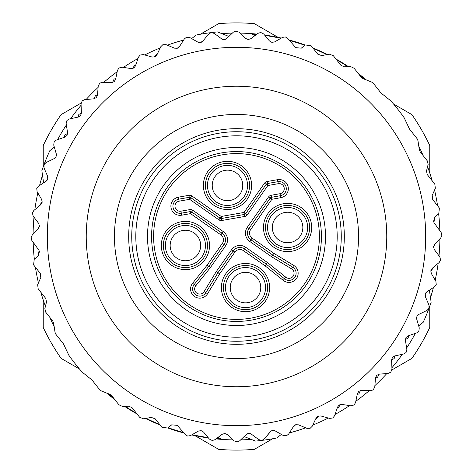 <?xml version="1.0" encoding="UTF-8"?>
<svg xmlns="http://www.w3.org/2000/svg" width="473" height="473" viewBox="0 0 473 473"><rect width="100%" height="100%" fill="white"/><g stroke="black" fill="none" stroke-linecap="round" stroke-linejoin="round"><path stroke-width="0.71" d="M202.414 41.547A4.068 4.068 0 0 0 202.87 41.08L200.469 42.493L197.72 42.032L191.648 38.597L196.141 35.043A205.459 205.459 0 0 1 211.295 32.59A4.068 4.068 0 0 1 213.613 32.986M312.174 332.265A122.058 122.058 0 0 1 125.138 286.455A122.058 122.058 0 0 1 215.304 116.299A122.058 122.058 0 0 1 312.174 332.265M246.746 434.143A4.068 4.068 0 0 0 246.238 434.557L239.645 440.836L237.097 441.953L234.046 440.848L227.43 434.586L224.876 433.481L222.204 434.279L214.902 439.719L212.235 440.511L209.338 439.045L203.532 432.032L201.126 430.625L198.382 431.098L190.471 435.609L187.728 436.076L185.375 434.728L177.31 425.369L171.705 424.831L167.673 428.018L161.955 427.35L155.274 418.889L151.354 417.411L143.609 418.812L139.689 417.334L132.121 407.756L128.887 406.212L122.117 406.289L118.877 404.74L111.687 395.647L110.014 394.393L101.281 390.881L99.608 389.634L91.981 379.973L82.213 372.18A205.459 205.459 0 0 1 68.833 355.247L63.506 343.942L55.873 334.287L55.039 332.365L53.644 323.065L52.81 321.149L45.627 312.05L44.87 308.544L46.508 301.975L45.757 298.463L38.189 288.885L37.651 284.734L40.808 277.521L40.27 273.37L33.589 264.91L34.257 259.198L38.295 256.005L39.064 250.43L31.821 240.42L31.052 237.818L32.146 235.252L38.366 228.607L39.454 226.041L38.638 223.38L33.157 216.108L32.401 212.951L33.796 210.538L40.773 204.691L42.168 202.278L41.683 199.535L37.119 191.654L36.752 188.431L38.425 186.202L46.058 181.242L43.622 182.826L41.855 170.723A205.459 205.459 0 0 1 49.831 150.668L54.324 147.115L56.263 153.82L56.08 156.604L54.147 158.609L45.964 162.611L44.036 164.616L44.013 167.862L47.584 176.234L47.738 179.019L46.058 181.242A4.068 4.068 0 0 0 47.052 180.331M226.254 38.857A4.068 4.068 0 0 0 226.762 38.443L233.355 32.164L235.903 31.047L238.954 32.152L245.57 38.414L248.124 39.519L250.796 38.721L258.098 33.281L260.765 32.489L263.662 33.955L269.468 40.968L271.874 42.375L274.618 41.902L282.529 37.391L285.272 36.924L287.625 38.272L295.69 47.631L301.295 48.169L305.327 44.982L311.045 45.65L317.726 54.111L321.646 55.589L329.391 54.188L333.311 55.666L340.879 65.244L344.113 66.788L350.883 66.711L354.123 68.26L361.313 77.353L362.986 78.607L371.719 82.119L373.392 83.366L381.019 93.027L390.787 100.82A205.459 205.459 0 0 1 404.167 117.753L409.494 129.058L417.127 138.713L417.961 140.635L419.356 149.935L420.19 151.851L427.373 160.95L428.13 164.456L426.492 171.025L427.243 174.537L434.811 184.115L435.349 188.266L432.192 195.479L432.73 199.63L439.411 208.09L438.743 213.802L434.705 216.995L433.936 222.57L441.179 232.58L441.948 235.182L440.854 237.748L434.634 244.393L433.546 246.959L434.362 249.62L439.843 256.892L440.6 260.049L439.204 262.462L432.227 268.309L430.832 270.722L431.317 273.465L435.881 281.346L436.248 284.569L434.575 286.798L426.942 291.758L429.378 290.174L431.145 302.277A205.459 205.459 0 0 1 423.169 322.332L418.676 325.885L416.737 319.18L416.92 316.396L418.853 314.391L427.036 310.389L428.964 308.384A4.068 4.068 0 0 0 429.212 305.818M263.851 439.458A4.068 4.068 0 0 1 261.705 440.41A205.459 205.459 0 0 1 255.503 441.078L244.133 436.561L246.238 434.557L248.792 433.439L251.465 434.226L258.784 439.642L261.947 440.369L264.348 438.956L270.84 431.246L272.531 430.507A4.068 4.068 0 0 0 271.141 431.039M119.202 88.067A189.188 189.188 0 0 0 269.35 422.809A189.188 189.188 0 0 0 422.809 203.65A189.188 189.188 0 0 0 119.202 88.067M198.991 42.493A4.068 4.068 0 0 1 197.72 42.032L189.803 37.544L186.575 37.207L184.364 38.904L179.474 46.585L177.263 48.281L174.478 48.157L166.07 44.657L162.83 44.71L160.838 46.661L156.912 54.88L154.925 56.831L152.146 57.044L143.378 54.59L140.168 55.034L138.423 57.209L135.526 65.842L133.788 68.017L131.056 68.567L122.052 67.19L118.918 68.023L117.452 70.394L115.619 79.31L114.159 81.681L111.51 82.556L102.41 82.284L99.768 83.159L98.23 86.015L97.491 95.091L96.326 97.621L93.802 98.81L84.738 99.637L82.219 100.826L81.043 103.853L81.403 112.952L80.552 115.601L78.193 117.085L69.295 119.007L66.935 120.491L66.131 123.636L67.592 132.623L67.071 135.361L64.907 137.117L56.305 140.103L54.147 141.859L53.733 145.075L56.263 153.82A4.068 4.068 0 0 1 56.393 154.464M259.387 440.014A4.068 4.068 0 0 0 261.705 440.41A205.459 205.459 0 0 0 276.859 437.957L281.352 434.403L275.28 430.968L283.197 435.456L286.425 435.793L288.636 434.096L293.526 426.415L295.737 424.719L298.522 424.843L306.93 428.343L310.17 428.29L312.162 426.339L316.088 418.12L318.075 416.169L320.854 415.956L329.622 418.41L332.832 417.966L334.577 415.791L337.474 407.158L339.212 404.983L341.944 404.433L350.948 405.81L354.082 404.977L355.548 402.606L357.381 393.69L358.841 391.319L361.49 390.444L370.59 390.716L373.232 389.841L374.77 386.985L375.509 377.909L376.674 375.379L379.198 374.19L388.262 373.363L390.781 372.174L391.957 369.147L391.597 360.048L392.448 357.399L394.807 355.915L403.706 353.993L406.065 352.509L406.869 349.364L405.408 340.377L405.929 337.639L408.093 335.883L416.695 332.897L418.853 331.141L419.267 327.925L416.737 319.18A4.068 4.068 0 0 1 416.607 318.536M222.736 39.383A4.068 4.068 0 0 1 221.535 38.774L214.216 33.358L221.535 38.774L224.208 39.561L226.762 38.443L228.867 36.439L217.497 31.922A205.459 205.459 0 0 0 211.295 32.59A4.068 4.068 0 0 0 211.053 32.631L208.652 34.044L202.87 41.08L208.652 34.044M169.653 151.91A107.814 107.814 0 0 1 321.09 169.653A107.814 107.814 0 0 1 303.347 321.09A107.814 107.814 0 0 1 151.91 303.347A107.814 107.814 0 0 1 169.653 151.91M200.469 42.493A4.068 4.068 0 0 0 201.859 41.961M209.149 33.542A4.068 4.068 0 0 1 211.053 32.631L214.216 33.358M224.959 39.442A4.068 4.068 0 0 0 225.645 39.2M416.577 317.844A4.068 4.068 0 0 1 416.683 317.123M417.76 315.178A4.068 4.068 0 0 1 418.853 314.391L427.036 310.389M427.639 310.028A4.068 4.068 0 0 0 428.964 308.384L428.987 305.138L425.416 296.766L425.262 293.981L426.942 291.758A4.068 4.068 0 0 0 425.948 292.669M428.987 305.138L425.416 296.766A4.068 4.068 0 0 1 425.209 296.145M425.097 295.459A4.068 4.068 0 0 1 425.109 294.726M56.423 155.156A4.068 4.068 0 0 1 56.317 155.877M55.24 157.822A4.068 4.068 0 0 1 54.147 158.609L45.964 162.611M45.361 162.972A4.068 4.068 0 0 0 43.788 167.182M44.013 167.862L47.584 176.234A4.068 4.068 0 0 1 47.791 176.855M47.903 177.541A4.068 4.068 0 0 1 47.891 178.274M270.586 431.453A4.068 4.068 0 0 0 270.13 431.92L264.348 438.956M272.531 430.507L275.28 430.968A4.068 4.068 0 0 0 274.009 430.507M258.784 439.642L251.465 434.226A4.068 4.068 0 0 0 250.264 433.617M248.041 433.558A4.068 4.068 0 0 0 247.355 433.8M173.727 255.314A15.254 15.254 0 0 0 195.219 257.194A15.254 15.254 0 0 0 197.105 235.702A15.254 15.254 0 0 0 175.607 233.822A15.254 15.254 0 0 0 173.727 255.314A15.254 15.254 0 0 1 175.607 233.822A15.254 15.254 0 0 1 197.105 235.702M217.686 173.727A15.254 15.254 0 0 0 215.806 195.219A15.254 15.254 0 0 0 237.298 197.105A15.254 15.254 0 0 0 239.178 175.607A15.254 15.254 0 0 0 217.686 173.727A15.254 15.254 0 0 1 239.178 175.607A15.254 15.254 0 0 1 237.298 197.105M299.273 217.686A15.254 15.254 0 0 0 277.781 215.806A15.254 15.254 0 0 0 275.895 237.298A15.254 15.254 0 0 0 297.393 239.178A15.254 15.254 0 0 0 299.273 217.686A15.254 15.254 0 0 1 297.393 239.178A15.254 15.254 0 0 1 275.895 237.298M255.314 299.273A15.254 15.254 0 0 0 257.194 277.781A15.254 15.254 0 0 0 235.702 275.895A15.254 15.254 0 0 0 233.822 297.393A15.254 15.254 0 0 0 255.314 299.273A15.254 15.254 0 0 1 233.822 297.393A15.254 15.254 0 0 1 235.702 275.895M152.862 251.246A84.927 84.927 0 0 0 251.246 320.138A84.927 84.927 0 0 0 320.138 221.754A84.927 84.927 0 0 0 221.754 152.862A84.927 84.927 0 0 0 152.862 251.246M251.955 324.147A89.001 89.001 0 0 1 148.853 251.955A89.001 89.001 0 0 1 221.045 148.853A89.001 89.001 0 0 1 324.147 221.045A89.001 89.001 0 0 1 251.955 324.147M247.361 214.783L267.842 185.528L278.29 183.69L277.58 179.681L267.139 181.52L267.842 185.528L266.181 184.364L245.694 213.619L247.361 214.783A4.068 4.068 0 0 1 244.736 216.457L244.381 214.452A2.034 2.034 0 0 0 245.694 213.619L266.181 184.364A2.034 2.034 0 0 1 267.493 183.524L277.935 181.685A7.119 7.119 0 0 1 286.183 187.462A7.119 7.119 0 0 1 280.406 195.71L271.52 197.276A2.034 2.034 0 0 0 270.207 198.11L248.958 228.459A8.136 8.136 0 0 0 250.956 239.793L272.72 255.03L292.686 267.168A7.119 7.119 0 0 1 290.227 280.264A7.119 7.119 0 0 1 284.539 278.81L266.305 264.194L244.541 248.958A8.136 8.136 0 0 0 233.207 250.956L217.97 272.72L205.832 292.686L217.97 272.72L216.262 271.608L231.539 249.791L234.874 252.121L219.673 273.832L217.97 272.72M249.791 241.461L252.121 238.126L273.832 253.327L271.608 256.738L249.791 241.461A10.17 10.17 0 0 1 247.29 227.294L268.546 196.945A4.068 4.068 0 0 1 271.171 195.272L271.874 199.275L268.546 196.945M231.539 249.791A10.17 10.17 0 0 1 245.706 247.29L267.523 262.568L265.081 265.826L243.37 250.625L244.541 248.958A8.136 8.136 0 0 0 238.457 247.61M192.736 290.227A7.119 7.119 0 0 1 194.19 284.539L192.6 283.268L207.174 265.081L222.375 243.37L224.042 244.541L208.806 266.305L194.19 284.539L195.775 285.81A5.085 5.085 0 0 0 200.629 293.999A5.085 5.085 0 0 0 204.094 291.634L205.832 292.686A7.119 7.119 0 0 1 192.736 290.227M192.86 210.29L191.695 211.957A2.034 2.034 0 0 0 190.176 211.62L181.289 213.187L180.934 211.183L189.821 209.616A4.068 4.068 0 0 1 192.86 210.29L223.209 231.539A10.17 10.17 0 0 1 225.71 245.706L210.432 267.523L207.174 265.081M225.71 245.706L224.042 244.541A8.136 8.136 0 0 0 222.044 233.207L220.879 234.874A6.102 6.102 0 0 1 222.375 243.37M245.694 213.619L244.027 212.448L244.381 214.452L221.553 218.479L221.204 216.474L244.027 212.448L264.513 183.193A4.068 4.068 0 0 1 267.139 181.52M220.879 234.874L190.524 213.625L191.695 211.957L222.044 233.207L223.209 231.539M218.869 219.809L220.034 218.142A2.034 2.034 0 0 0 221.553 218.479L221.908 220.483A4.068 4.068 0 0 1 218.869 219.809L189.614 199.322L179.166 201.167L178.818 199.163L189.259 197.318A2.034 2.034 0 0 1 190.779 197.655L189.614 199.322L188.904 195.319A4.068 4.068 0 0 1 191.949 195.993L221.204 216.474L220.034 218.142L190.779 197.655L191.949 195.993M189.821 209.616L190.524 213.625L181.644 215.191L181.289 213.187A7.119 7.119 0 0 1 173.041 207.411A7.119 7.119 0 0 1 178.818 199.163L178.463 197.158L188.904 195.319M252.121 238.126A6.102 6.102 0 0 1 250.625 229.63L248.958 228.459L270.207 198.11M254.693 339.673A104.764 104.764 0 0 1 133.327 254.693A104.764 104.764 0 0 1 218.307 133.327A104.764 104.764 0 0 1 339.673 218.307A104.764 104.764 0 0 1 254.693 339.673M137.336 253.983A100.696 100.696 0 0 0 253.983 335.664A100.696 100.696 0 0 0 335.664 219.017A100.696 100.696 0 0 0 219.017 137.336A100.696 100.696 0 0 0 137.336 253.983M249.23 181.585A22.071 22.071 0 0 1 231.327 207.15A22.071 22.071 0 0 1 205.755 189.247A22.071 22.071 0 0 1 223.658 163.676A22.071 22.071 0 0 1 249.23 181.585M291.415 249.23A22.071 22.071 0 0 1 265.85 231.327A22.071 22.071 0 0 1 283.753 205.755A22.071 22.071 0 0 1 309.324 223.658A22.071 22.071 0 0 1 291.415 249.23A22.071 22.071 0 0 0 309.324 223.658A22.071 22.071 0 0 0 283.753 205.755M249.342 309.324A22.071 22.071 0 0 1 223.77 291.415A22.071 22.071 0 0 1 241.673 265.85A22.071 22.071 0 0 1 267.245 283.753A22.071 22.071 0 0 1 249.342 309.324A22.071 22.071 0 0 0 267.245 283.753A22.071 22.071 0 0 0 241.673 265.85M189.247 267.245A22.071 22.071 0 0 1 163.676 249.342A22.071 22.071 0 0 1 181.585 223.77A22.071 22.071 0 0 1 207.15 241.673A22.071 22.071 0 0 1 189.247 267.245A22.071 22.071 0 0 0 207.15 241.673A22.071 22.071 0 0 0 181.585 223.77M360.438 390.55L358.948 393.82A199.358 199.358 0 0 1 358.694 394.015L357.263 394.275M378.619 374.285L377.696 377.235A199.358 199.358 0 0 1 377.472 377.46L375.497 378.081M394.665 355.944L394.222 358.428A199.358 199.358 0 0 1 394.027 358.682L391.597 359.793M408.359 335.789L408.258 337.698A199.358 199.358 0 0 1 408.098 337.97L405.355 339.673M433.434 267.298L433.451 267.363A199.358 199.358 0 0 1 433.404 267.677L430.779 271.212M434.681 217.012L434.941 217.414A199.358 199.358 0 0 1 434.971 217.728L433.404 221.571M154.293 57.056L157.024 53.668A199.358 199.358 0 0 1 157.32 53.544L157.544 53.561M132.623 68.502L134.74 65.073A199.358 199.358 0 0 1 135.012 64.907L135.852 64.866M112.562 82.45L114.052 79.18A199.358 199.358 0 0 1 114.306 78.985L115.737 78.725M94.381 98.715L95.304 95.765A199.358 199.358 0 0 1 95.528 95.54L97.503 94.919M78.335 117.056L78.778 114.572A199.358 199.358 0 0 1 78.973 114.318L81.403 113.207M64.641 137.211L64.742 135.302A199.358 199.358 0 0 1 64.902 135.03L67.645 133.327M39.566 205.702L39.549 205.637A199.358 199.358 0 0 1 39.596 205.323L42.221 201.788M38.319 255.988L38.059 255.586A199.358 199.358 0 0 1 38.029 255.272L39.596 251.429M318.707 415.944L315.976 419.332A199.358 199.358 0 0 1 315.68 419.456L315.456 419.439M340.377 404.498L338.26 407.927A199.358 199.358 0 0 1 337.988 408.093L337.148 408.134M435.13 243.867L433.575 246.622M269.385 40.861L271.135 42.168M295.655 424.748L292.899 427.397M203.615 432.139L201.865 430.832M37.87 229.133L39.425 226.378M177.345 48.252L180.101 45.603M412.669 338.213A203.425 203.425 0 0 1 406.644 348.004A203.425 203.425 0 0 0 415.389 333.353A203.425 203.425 0 0 1 406.644 348.004M402.357 354.283A203.425 203.425 0 0 1 391.904 367.769A203.425 203.425 0 0 0 402.357 354.283A203.425 203.425 0 0 1 391.904 367.769M386.89 373.487A203.425 203.425 0 0 1 374.882 385.607A203.425 203.425 0 0 0 386.89 373.487A203.425 203.425 0 0 1 374.882 385.607M369.212 390.674A203.425 203.425 0 0 1 355.826 401.252A203.425 203.425 0 0 0 369.212 390.674A203.425 203.425 0 0 1 355.826 401.252M349.582 405.598A203.425 203.425 0 0 1 335.014 414.478A203.425 203.425 0 0 0 349.582 405.598A203.425 203.425 0 0 1 335.014 414.478M328.292 418.037A203.425 203.425 0 0 1 312.759 425.091A203.425 203.425 0 0 0 328.292 418.037A203.425 203.425 0 0 1 312.759 425.091M305.653 427.811A203.425 203.425 0 0 1 289.381 432.931A203.425 203.425 0 0 0 305.653 427.811A203.425 203.425 0 0 1 289.381 432.931M281.997 434.77A203.425 203.425 0 0 1 280.448 435.125A203.425 203.425 0 0 0 281.997 434.77A203.425 203.425 0 0 1 280.448 435.125M251.258 439.387A203.425 203.425 0 0 1 240.645 439.884A203.425 203.425 0 0 0 251.258 439.387A203.425 203.425 0 0 1 240.645 439.884M233.041 439.896A203.425 203.425 0 0 1 216.007 438.891A203.425 203.425 0 0 0 233.041 439.896A203.425 203.425 0 0 1 216.007 438.891M208.457 437.98A203.425 203.425 0 0 1 191.671 434.924A203.425 203.425 0 0 0 208.457 437.98A203.425 203.425 0 0 1 191.671 434.924M183.885 433.002A203.425 203.425 0 0 1 167.749 427.959A203.425 203.425 0 0 0 183.885 433.002A203.425 203.425 0 0 1 167.749 427.959M160.14 425.05A203.425 203.425 0 0 1 145.548 418.463A203.425 203.425 0 0 0 160.14 425.05A203.425 203.425 0 0 1 145.548 418.463M137.004 413.934A203.425 203.425 0 0 1 124.417 406.26A203.425 203.425 0 0 0 137.004 413.934A203.425 203.425 0 0 1 124.417 406.26M114.643 399.389A203.425 203.425 0 0 1 106.537 392.998A203.425 203.425 0 0 0 114.643 399.389A203.425 203.425 0 0 1 106.537 392.998M54.2 326.772A203.425 203.425 0 0 1 49.854 317.407A203.425 203.425 0 0 0 54.2 326.772A203.425 203.425 0 0 1 49.854 317.407M45.426 306.309A203.425 203.425 0 0 1 40.873 292.284A203.425 203.425 0 0 0 45.426 306.309A203.425 203.425 0 0 1 40.873 292.284M38.443 282.925A203.425 203.425 0 0 1 35.404 267.21A203.425 203.425 0 0 0 38.443 282.925A203.425 203.425 0 0 1 35.404 267.21M34.34 259.133A203.425 203.425 0 0 1 33.157 242.265A203.425 203.425 0 0 0 34.34 259.133A203.425 203.425 0 0 1 33.157 242.265M33.086 234.247A203.425 203.425 0 0 1 33.991 217.208A203.425 203.425 0 0 0 33.086 234.247A203.425 203.425 0 0 1 33.991 217.208M34.854 209.651A203.425 203.425 0 0 1 37.81 192.848A203.425 203.425 0 0 0 34.854 209.651A203.425 203.425 0 0 1 37.81 192.848M39.584 185.451A203.425 203.425 0 0 1 42.517 175.246A203.425 203.425 0 0 0 39.584 185.451A203.425 203.425 0 0 1 42.517 175.246M53.414 147.836A203.425 203.425 0 0 1 54.117 146.405A203.425 203.425 0 0 0 53.414 147.836A203.425 203.425 0 0 1 54.117 146.405M57.611 139.647A203.425 203.425 0 0 1 66.356 124.996A203.425 203.425 0 0 0 57.611 139.647A203.425 203.425 0 0 1 66.356 124.996M220.997 438.956L218.142 437.306L220.997 438.956A203.047 203.047 0 0 1 216.457 438.56M208.102 437.555A203.047 203.047 0 0 1 192.156 434.646M183.447 432.493A203.047 203.047 0 0 1 168.098 427.681M159.661 424.447A203.047 203.047 0 0 1 146.169 418.351M136.39 413.154A203.047 203.047 0 0 1 125.091 406.254M113.721 398.225A203.047 203.047 0 0 1 107.69 393.459M70.643 118.717A203.425 203.425 0 0 1 81.096 105.231A203.425 203.425 0 0 0 70.643 118.717A203.425 203.425 0 0 1 81.096 105.231M86.11 99.513A203.425 203.425 0 0 1 98.118 87.393A203.425 203.425 0 0 0 86.11 99.513A203.425 203.425 0 0 1 98.118 87.393M103.788 82.326A203.425 203.425 0 0 1 117.174 71.748A203.425 203.425 0 0 0 103.788 82.326A203.425 203.425 0 0 1 117.174 71.748M123.418 67.403A203.425 203.425 0 0 1 137.986 58.522A203.425 203.425 0 0 0 123.418 67.403A203.425 203.425 0 0 1 137.986 58.522M144.708 54.963A203.425 203.425 0 0 1 160.241 47.909A203.425 203.425 0 0 0 144.708 54.963A203.425 203.425 0 0 1 160.241 47.909M167.347 45.189A203.425 203.425 0 0 1 183.619 40.069A203.425 203.425 0 0 0 167.347 45.189A203.425 203.425 0 0 1 183.619 40.069M191.003 38.23A203.425 203.425 0 0 1 192.552 37.875A203.425 203.425 0 0 0 191.003 38.23A203.425 203.425 0 0 1 192.552 37.875M418.883 326.595A203.425 203.425 0 0 0 419.586 325.164A203.425 203.425 0 0 1 418.883 326.595M430.483 297.754A203.425 203.425 0 0 0 433.416 287.549A203.425 203.425 0 0 1 430.483 297.754M435.19 280.152A203.425 203.425 0 0 0 438.146 263.349A203.425 203.425 0 0 1 435.19 280.152M439.009 255.792A203.425 203.425 0 0 0 439.914 238.753A203.425 203.425 0 0 1 439.009 255.792M439.843 230.735A203.425 203.425 0 0 0 438.66 213.867A203.425 203.425 0 0 1 439.843 230.735M437.596 205.79A203.425 203.425 0 0 0 434.557 190.075A203.425 203.425 0 0 1 437.596 205.79M432.127 180.716A203.425 203.425 0 0 0 427.574 166.691A203.425 203.425 0 0 1 432.127 180.716M423.146 155.593A203.425 203.425 0 0 0 418.8 146.228A203.425 203.425 0 0 1 423.146 155.593M366.463 80.002A203.425 203.425 0 0 0 358.357 73.611A203.425 203.425 0 0 1 366.463 80.002M348.583 66.74A203.425 203.425 0 0 0 335.996 59.066A203.425 203.425 0 0 1 348.583 66.74M327.452 54.537A203.425 203.425 0 0 0 312.86 47.95A203.425 203.425 0 0 1 327.452 54.537M305.251 45.041A203.425 203.425 0 0 0 289.115 39.998A203.425 203.425 0 0 1 305.251 45.041M281.329 38.077A203.425 203.425 0 0 0 264.543 35.02A203.425 203.425 0 0 1 281.329 38.077M256.993 34.109A203.425 203.425 0 0 0 239.959 33.104A203.425 203.425 0 0 1 256.993 34.109M232.355 33.116A203.425 203.425 0 0 0 221.742 33.613A203.425 203.425 0 0 1 232.355 33.116M252.003 34.044L254.858 35.694L252.003 34.044A203.047 203.047 0 0 1 256.543 34.44M264.898 35.445A203.047 203.047 0 0 1 280.844 38.354M289.553 40.507A203.047 203.047 0 0 1 304.902 45.319M313.339 48.553A203.047 203.047 0 0 1 326.831 54.649M336.61 59.846A203.047 203.047 0 0 1 347.909 66.746M359.279 74.775A203.047 203.047 0 0 1 365.31 79.541M81.084 103.079L61.088 114.626A213.595 213.595 0 0 0 43.244 145.524L43.244 166.738M43.244 300.018L43.244 327.476A213.595 213.595 0 0 0 61.088 358.374L79.458 368.981M194.882 435.621L218.662 449.35A213.595 213.595 0 0 0 254.338 449.35L272.714 438.743M391.916 369.921L411.912 358.374A213.595 213.595 0 0 0 429.756 327.476L429.756 306.262M429.756 172.982L429.756 145.524A213.595 213.595 0 0 0 411.912 114.626L393.542 104.019M278.118 37.379L254.338 23.65A213.595 213.595 0 0 0 218.662 23.65L200.286 34.257M210.408 88.522A150.26 150.26 0 0 0 99.401 297.996A150.26 150.26 0 0 0 384.478 210.408A150.26 150.26 0 0 0 210.408 88.522M318.134 222.103A82.893 82.893 0 0 1 250.897 318.134A82.893 82.893 0 0 1 154.866 250.897A82.893 82.893 0 0 1 222.103 154.866A82.893 82.893 0 0 1 318.134 222.103M311.323 223.309A24.105 24.105 0 0 1 291.77 251.234A24.105 24.105 0 0 1 263.845 231.675A24.105 24.105 0 0 1 283.398 203.751A24.105 24.105 0 0 1 311.323 223.309M269.249 283.398A24.105 24.105 0 0 1 249.691 311.323A24.105 24.105 0 0 1 221.766 291.77A24.105 24.105 0 0 1 241.325 263.845A24.105 24.105 0 0 1 269.249 283.398M209.155 241.325A24.105 24.105 0 0 1 189.602 269.249A24.105 24.105 0 0 1 161.677 249.691A24.105 24.105 0 0 1 181.23 221.766A24.105 24.105 0 0 1 209.155 241.325M251.234 181.23A24.105 24.105 0 0 1 231.675 209.155A24.105 24.105 0 0 1 203.751 189.602A24.105 24.105 0 0 1 223.309 161.677A24.105 24.105 0 0 1 251.234 181.23M271.608 256.738L291.634 268.906L292.686 267.168A7.119 7.119 0 0 1 290.227 280.264M291.634 268.906A5.085 5.085 0 0 1 289.872 278.26A5.085 5.085 0 0 1 285.81 277.225L283.268 280.4L265.081 265.826M248.958 228.459L247.29 227.294M267.523 262.568L285.81 277.225M245.706 247.29L244.541 248.958M277.58 179.681A9.153 9.153 0 0 1 288.187 187.107A9.153 9.153 0 0 1 280.761 197.708L280.057 193.705L271.171 195.272M278.29 183.69A5.085 5.085 0 0 1 284.178 187.811A5.085 5.085 0 0 1 280.057 193.705M204.094 291.634L216.262 271.608M210.432 267.523L195.775 285.81M244.736 216.457L221.908 220.483M180.934 211.183A5.085 5.085 0 0 1 175.045 207.056A5.085 5.085 0 0 1 179.166 201.167M219.673 273.832L207.57 293.745A9.153 9.153 0 0 1 191.872 293.656A9.153 9.153 0 0 1 192.6 283.268M207.57 293.745L205.832 292.686A7.119 7.119 0 0 1 200.984 296.003M234.874 252.121A6.102 6.102 0 0 1 243.37 250.625M273.832 253.327L293.745 265.43A9.153 9.153 0 0 1 290.582 282.269A9.153 9.153 0 0 1 283.268 280.4M293.745 265.43L292.686 267.168M181.644 215.191A9.153 9.153 0 0 1 171.037 207.765A9.153 9.153 0 0 1 178.463 197.158M280.761 197.708L271.874 199.275L250.625 229.63M266.181 184.364L264.513 183.193M224.013 165.68A20.037 20.037 0 0 1 247.225 181.934A20.037 20.037 0 0 1 230.972 205.146A20.037 20.037 0 0 1 207.759 188.893A20.037 20.037 0 0 1 224.013 165.68M267.854 230.972A20.037 20.037 0 0 0 291.066 247.225A20.037 20.037 0 0 0 307.32 224.013A20.037 20.037 0 0 0 284.107 207.759A20.037 20.037 0 0 0 267.854 230.972M225.775 291.066A20.037 20.037 0 0 0 248.987 307.32A20.037 20.037 0 0 0 265.241 284.107A20.037 20.037 0 0 0 242.028 267.854A20.037 20.037 0 0 0 225.775 291.066M165.68 248.987A20.037 20.037 0 0 0 188.893 265.241A20.037 20.037 0 0 0 205.146 242.028A20.037 20.037 0 0 0 181.934 225.775A20.037 20.037 0 0 0 165.68 248.987M231.327 207.15A22.071 22.071 0 0 1 205.755 189.247A22.071 22.071 0 0 1 223.658 163.676"/></g></svg>
